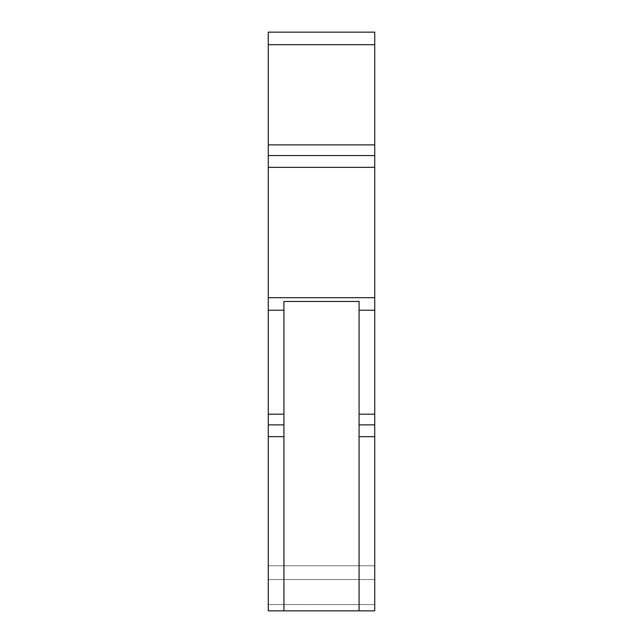 <?xml version="1.0" encoding="UTF-8"?>
<svg xmlns="http://www.w3.org/2000/svg" width="643" height="643" viewBox="0 0 643 643"><rect width="100%" height="100%" fill="white"/><g stroke="black" fill="none" stroke-linecap="round" stroke-linejoin="round"><path stroke-width="0.48" stroke-dasharray="3.21 2.41" d="M359.075 610.85L359.075 301.463L283.925 301.463L283.925 610.85L359.075 610.85L359.075 301.463L359.075 610.85L374.732 610.85L268.268 610.85L268.268 32.15L268.268 123.601L268.268 32.15L268.268 113.57L268.268 32.15L268.268 51.569L268.268 32.15L374.732 32.15L374.732 44.68L268.268 44.68M283.925 610.85L283.925 301.463L283.925 610.85L268.268 610.85L374.732 610.85L374.732 579.536L268.268 579.536L374.732 579.536L374.732 610.85L374.732 436.653L359.075 436.653M374.732 44.68L374.732 424.878L359.075 424.878M374.732 424.878L374.732 436.653M374.732 414.196L359.075 414.196M374.732 310.231L359.075 310.231M374.732 297.693L268.268 297.693M374.732 565.768L268.268 565.768L374.732 565.768L374.732 579.536L268.268 579.536L374.732 579.536L374.732 565.768L268.268 565.768L374.732 565.768L374.732 579.536L268.268 579.536L374.732 579.536L374.732 604.581L268.268 604.581L374.732 604.581L374.732 579.536L268.268 579.536L374.732 579.536L374.732 565.768M283.925 436.653L268.268 436.653M283.925 424.878L268.268 424.878M283.925 414.196L268.268 414.196M283.925 310.231L268.268 310.231M374.732 167.341L268.268 167.341M374.732 155.566L268.268 155.566M374.732 144.884L268.268 144.884M374.732 515.654L374.732 476.23L374.732 515.654M374.732 516.916L374.732 484.669L374.732 516.916M374.732 364.428L374.732 413.586L374.732 364.428M374.732 363.118L374.732 416.696L374.732 363.118M374.732 34.65L374.732 123.601L374.732 34.65M374.732 84.691L374.732 32.15L374.732 84.691M374.732 133.615L374.732 100.485L374.732 133.615M374.732 137.377L374.732 117.331L374.732 137.377M374.732 82.256L374.732 113.747L374.732 82.256M374.732 87.335L374.732 109.808L374.732 87.335M374.732 484.669L374.732 469.639L374.732 484.669M374.732 425.465L374.732 326.507L374.732 425.465M374.732 477.765L374.732 490.609L374.732 477.765M374.732 416.696L374.732 413.586L374.732 416.696M374.732 109.808L374.732 112.348L374.732 109.808M374.732 104.801L374.732 111.223L374.732 104.801M374.732 94.063L374.732 100.485L374.732 94.063M374.732 366.598C374.732 382.987 374.732 350.202 374.732 366.598C374.732 382.987 374.732 350.202 374.732 366.598M268.268 515.654L268.268 476.23L268.268 515.654M268.268 516.916L268.268 484.669L268.268 516.916M268.268 364.428L268.268 413.586L268.268 364.428M268.268 363.118L268.268 416.696L268.268 363.118M268.268 84.691L268.268 51.569L268.268 84.691M268.268 82.256L268.268 34.65L268.268 82.256M268.268 133.615L268.268 100.485L268.268 133.615M268.268 137.377L268.268 117.331L268.268 137.377M268.268 87.335L268.268 109.808L268.268 87.335M268.268 484.669L268.268 469.639L268.268 484.669M268.268 425.465L268.268 326.507L268.268 425.465M268.268 477.765L268.268 490.609L268.268 477.765M268.268 416.696L268.268 413.586L268.268 416.696M268.268 109.808L268.268 112.348L268.268 109.808M268.268 104.801L268.268 111.223L268.268 104.801M268.268 94.063L268.268 100.485L268.268 94.063M268.268 366.598C268.268 382.987 268.268 350.202 268.268 366.598C268.268 382.987 268.268 350.202 268.268 366.598"/><path stroke-width="0.96" d="M283.925 310.231L283.925 301.463L359.075 301.463L359.075 610.85L283.925 610.85L283.925 310.231L268.268 310.231L268.268 610.85L283.925 610.85M359.075 436.653L374.732 436.653L374.732 610.85L359.075 610.85M283.925 436.653L268.268 436.653M283.925 424.878L268.268 424.878M374.732 436.653L374.732 424.878L359.075 424.878M283.925 414.196L268.268 414.196M374.732 424.878L374.732 144.884L268.268 144.884L268.268 310.231M374.732 155.566L268.268 155.566M374.732 167.341L268.268 167.341M374.732 297.693L268.268 297.693M374.732 310.231L359.075 310.231M374.732 414.196L359.075 414.196M374.732 144.884L374.732 32.15L268.268 32.15L268.268 144.884M374.732 44.68L268.268 44.68"/></g></svg>
